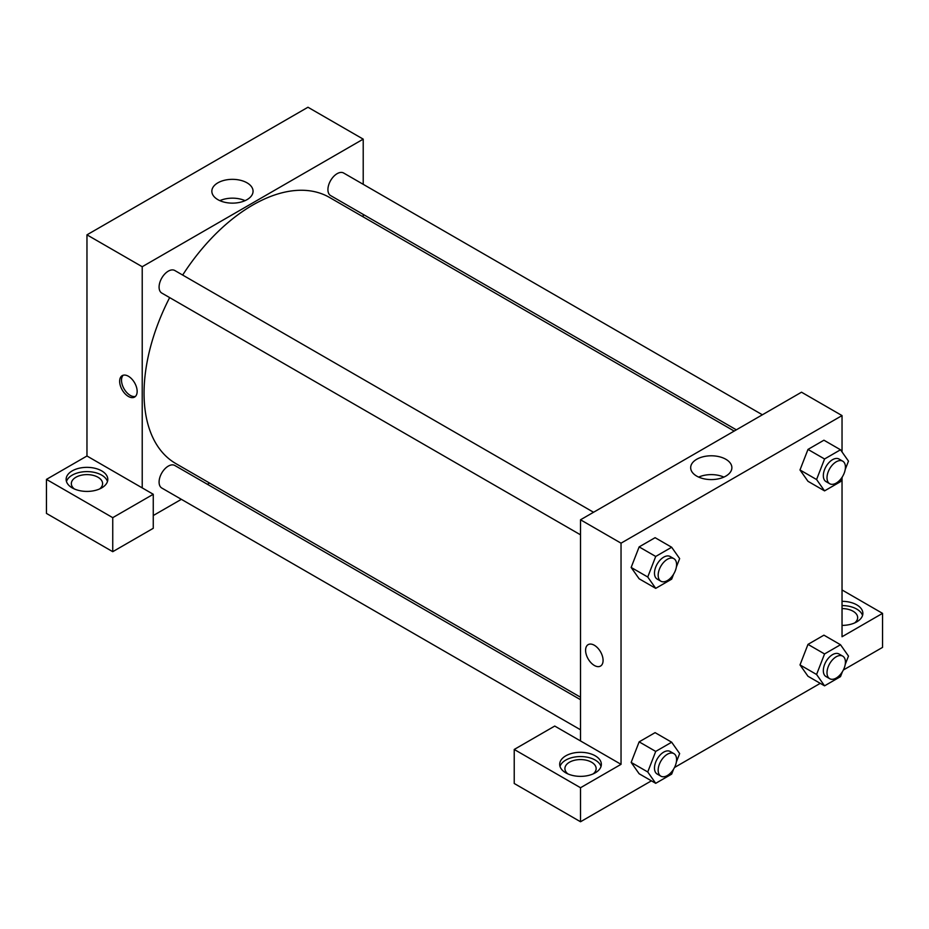 <?xml version="1.0" encoding="UTF-8"?>
<svg xmlns="http://www.w3.org/2000/svg" width="929" height="929" viewBox="0 0 929 929"><rect width="100%" height="100%" fill="white"/><g stroke="black" fill="none" stroke-linecap="round" stroke-linejoin="round"><path stroke-width="1.39" d="M46.45 479.387L46.45 513.412L112.746 551.687L112.746 517.662L46.45 479.387L86.966 456L86.966 234.84L307.963 107.241L363.216 139.141L363.216 184.325M72.23 470.875A20.833 12.031 180 0 1 94.944 468.274A20.833 12.031 180 0 1 107.799 479.387A20.833 12.031 180 0 1 86.966 491.418A20.833 12.031 180 0 1 66.133 479.387A20.833 12.031 180 0 1 72.23 470.875M86.966 456L153.262 494.274L112.746 517.662M107.474 481.512A20.833 12.031 0 0 0 93.202 472.164A20.833 12.031 0 0 0 72.23 475.137A20.833 12.031 0 0 0 66.458 481.512M74.343 488.956A15.63 9.023 180 0 1 71.336 483.637A15.63 9.023 180 0 1 80.986 475.3A15.63 9.023 180 0 1 98.021 477.262A15.63 9.023 180 0 1 102.596 483.637A15.63 9.023 180 0 1 99.589 488.956M153.262 494.274L153.262 528.299L112.746 551.687M363.216 214.402L363.216 216.887M247.021 199.654A20.601 11.891 180 0 1 224.574 202.232A20.601 11.891 180 0 1 211.847 191.246A20.601 11.891 180 0 1 232.459 179.343A20.601 11.891 180 0 1 253.06 191.246A20.601 11.891 180 0 1 247.021 199.654M142.218 487.888L142.218 266.728L86.966 234.84M142.218 266.728L363.216 139.141M245.07 200.652A20.601 11.891 0 0 0 219.848 200.652M209.548 483.045L207.388 484.288M181.352 499.326L153.262 515.537M128.399 396.451A12.367 7.142 60 0 1 120.317 385.547A12.367 7.142 60 0 1 122.222 375.641A12.367 7.142 60 0 1 134.589 382.783A12.367 7.142 60 0 1 134.589 397.066A12.367 7.142 60 0 1 128.399 396.451M123.22 375.223A12.367 7.142 -120 0 0 122.454 385.326A12.367 7.142 -120 0 0 130.257 395.382A12.367 7.142 -120 0 0 135.448 396.404M580.52 534.825L161.785 293.065A13.018 7.513 -60 0 1 161.785 278.026A13.018 7.513 -60 0 1 174.803 270.513L593.55 512.274M580.52 729.788L161.785 488.027A13.018 7.513 -60 0 1 161.785 472.989A13.018 7.513 -60 0 1 174.803 465.475L580.52 699.711M736.337 429.825L330.619 195.589A13.018 7.513 -60 0 1 330.619 180.551A13.018 7.513 -60 0 1 343.649 173.026L762.384 414.787M580.52 697.226L175.883 463.606A153.668 88.719 -60 0 1 169.647 297.605M182.665 275.054A153.668 88.719 -60 0 1 329.54 197.459L734.189 431.068M580.52 740.947L554.741 726.06L514.225 749.459L580.52 787.734L621.036 764.335L580.52 740.947L580.52 519.787L801.518 392.201L842.034 415.588L842.034 451.947M514.225 749.459L514.225 783.484L580.52 821.759L651.403 780.836M674.512 767.493L820.249 683.349M843.346 670.018L882.55 647.385L882.55 613.361L842.034 636.748L842.034 477.727M842.034 608.588A15.63 9.023 180 0 1 853.089 611.236A15.63 9.023 180 0 1 857.664 617.611A15.63 9.023 180 0 1 854.657 622.929M862.542 615.486A20.833 12.031 0 0 0 842.034 605.58M842.034 601.33A20.833 12.031 180 0 1 862.867 613.361A20.833 12.031 180 0 1 842.034 625.391M567.898 773.903A15.63 9.023 180 0 1 564.902 768.597A15.63 9.023 180 0 1 580.52 759.574A15.63 9.023 180 0 1 596.151 768.597A15.63 9.023 180 0 1 593.143 773.903M601.028 766.471A20.833 12.031 0 0 0 586.756 757.112A20.833 12.031 0 0 0 565.784 760.085A20.833 12.031 0 0 0 560.013 766.471M565.784 755.834A20.833 12.031 180 0 1 588.498 753.222A20.833 12.031 180 0 1 601.353 764.335A20.833 12.031 180 0 1 580.52 776.365A20.833 12.031 180 0 1 559.688 764.335A20.833 12.031 180 0 1 565.784 755.834M580.52 787.734L580.52 821.759M842.034 589.961L882.55 613.361M824.557 653.946L807.986 644.378L823.93 635.169L807.986 644.378L800.008 664.92L807.986 676.266L800.008 664.92L816.579 674.489L824.557 653.946L840.501 644.738L848.479 656.083L845.204 664.514M842.429 476.705L840.501 481.675L824.557 490.884L807.986 481.303L799.985 469.981L807.986 449.415L823.93 440.207L807.986 449.415L824.557 458.984L840.501 449.775L848.479 461.121L845.204 469.563M673.595 574.18L671.667 579.15L655.711 588.359L639.14 578.79L631.151 567.468L639.14 546.891L655.096 537.682L639.14 546.891L655.711 556.459L671.667 547.251L679.645 558.596L676.37 567.038M655.711 751.422L639.14 741.853L655.096 732.644L639.14 741.853L631.163 762.407L639.14 773.752L631.163 762.407L647.745 771.976L655.711 751.422L671.667 742.213L679.645 753.558L676.37 762.001M621.036 764.335L621.036 543.175L842.034 415.588M725.851 459.274A20.601 11.891 180 0 1 731.878 467.693A20.601 11.891 180 0 1 711.277 479.585A20.601 11.891 180 0 1 690.677 467.693A20.601 11.891 180 0 1 703.392 456.696A20.601 11.891 180 0 1 725.851 459.274M621.036 543.175L580.52 519.787M723.888 477.1A20.601 11.891 0 0 0 698.666 477.1M588.15 644.633A12.367 7.142 -120 0 0 586.257 654.55A12.367 7.142 -120 0 0 594.339 665.454A12.367 7.142 60 0 1 586.257 654.55A12.367 7.142 60 0 1 588.15 644.645A12.367 7.142 60 0 1 600.517 651.786A12.367 7.142 60 0 1 600.517 666.07A12.367 7.142 60 0 1 594.328 665.454A12.367 7.142 -120 0 0 600.517 666.07M655.711 588.359L647.745 577.014L655.711 556.459M673.885 558.654L670.204 556.529A13.018 7.513 120 0 0 660.171 560.013A13.018 7.513 120 0 0 654.481 573.123A13.018 7.513 120 0 0 657.175 579.081L660.867 581.206A13.018 7.513 120 0 0 673.885 573.692A13.018 7.513 120 0 0 673.885 558.654A13.018 7.513 120 0 0 663.852 562.138A13.018 7.513 120 0 0 658.162 575.248A13.018 7.513 120 0 0 660.867 581.206M639.14 578.79L631.163 567.445L647.745 577.014M671.667 547.251L655.096 537.682M824.557 490.884L816.579 479.538L824.557 458.984M842.731 461.179L839.038 459.042A13.018 7.513 120 0 0 829.005 462.537A13.018 7.513 120 0 0 823.326 475.636A13.018 7.513 120 0 0 826.02 481.605L829.702 483.73A13.018 7.513 120 0 0 842.731 476.205A13.018 7.513 120 0 0 842.731 461.179A13.018 7.513 120 0 0 832.686 464.663A13.018 7.513 120 0 0 827.007 477.773A13.018 7.513 120 0 0 829.702 483.73M807.986 481.303L800.008 469.969L816.579 479.538M840.501 449.775L823.93 440.207M673.595 769.142L671.667 774.112L655.711 783.321L647.745 771.976M673.885 753.616L670.204 751.491A13.018 7.513 120 0 0 660.171 754.975A13.018 7.513 120 0 0 654.481 768.086A13.018 7.513 120 0 0 657.175 774.043L660.867 776.168A13.018 7.513 120 0 0 673.885 768.655A13.018 7.513 120 0 0 673.885 753.616A13.018 7.513 120 0 0 663.852 757.1A13.018 7.513 120 0 0 658.162 770.211A13.018 7.513 120 0 0 660.867 776.168M655.711 783.321L639.14 773.752M671.667 742.213L655.096 732.644M842.429 671.667L840.501 676.637L824.557 685.834L816.579 674.489M842.731 656.141L839.038 654.004A13.018 7.513 120 0 0 829.005 657.5A13.018 7.513 120 0 0 823.326 670.599A13.018 7.513 120 0 0 826.02 676.567L829.702 678.693A13.018 7.513 120 0 0 842.731 671.168A13.018 7.513 120 0 0 842.731 656.141A13.018 7.513 120 0 0 832.686 659.625A13.018 7.513 120 0 0 827.007 672.724A13.018 7.513 120 0 0 829.702 678.693M824.557 685.834L807.986 676.266M840.501 644.738L823.93 635.169"/></g></svg>
